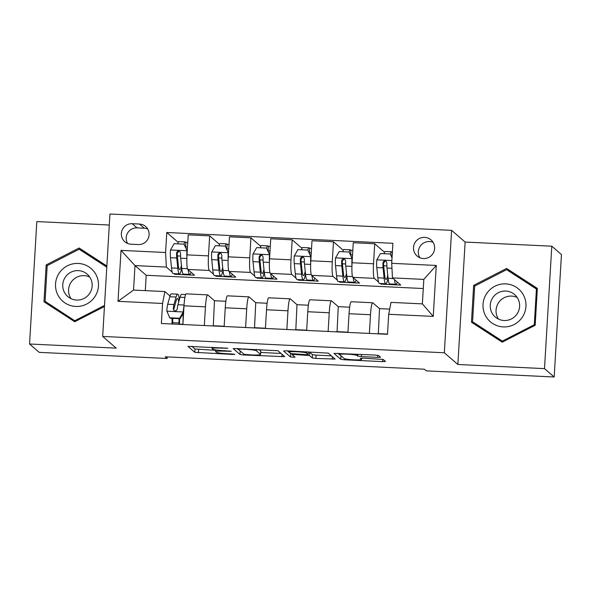 <?xml version="1.0" encoding="UTF-8"?>
<svg xmlns="http://www.w3.org/2000/svg" width="591" height="591" viewBox="0 0 591 591"><rect width="100%" height="100%" fill="white"/><g stroke="black" fill="none" stroke-linecap="round" stroke-linejoin="round"><path stroke-width="0.89" d="M227.786 348.225L187.945 346.378L194.794 352.325L232.839 354.452L234.863 354.356L232.315 353.994L227.86 353.78A10.461 0.983 -176.6 0 1 216.276 352.236L215.708 351.741A10.461 0.983 -176.6 0 1 215.634 351.615A10.461 0.983 -176.6 0 1 224.861 351.187L231.317 351.276L224.329 350.729A10.461 0.983 -176.6 0 1 212.745 349.178L212.176 348.69A10.461 0.983 -176.6 0 1 212.103 348.564A10.461 0.983 -176.6 0 1 221.33 348.136L227.786 348.225M424.7 237.36A10.653 10.527 -49.1 0 0 417.106 256.006A10.653 10.527 -49.1 0 0 433.86 251.855A10.653 10.527 -49.1 0 0 424.7 237.36M433.129 242.362A10.653 10.527 -49.1 0 0 419.846 257.713M377.708 357.363L380.589 357.23L378.654 355.531L375.034 355.051L333.915 353.359L340.763 359.306L344.383 359.786L382.621 361.618L385.502 361.485L383.167 359.439L363.184 358.176L360.303 358.309L361.47 359.343A8.739 0.82 -176.6 0 1 361.529 359.446A8.739 0.82 -176.6 0 1 353.285 359.779A8.739 0.82 -176.6 0 1 344.139 358.515L339.64 354.622A8.739 0.82 -176.6 0 1 339.581 354.519A8.739 0.82 -176.6 0 1 347.826 354.186A8.739 0.82 -176.6 0 1 356.971 355.45L357.725 356.1L361.345 356.58L377.708 357.363L377.826 355.317M457.862 364.484L544.51 368.629L554.173 376.992L561.45 254.566L551.787 246.203L465.132 242.059L451.605 230.35L444.329 352.775L457.862 364.484L465.132 242.059M109.291 225.038L36.827 221.573L29.55 343.999L116.205 348.143L102.671 336.434L444.329 352.775M29.55 343.999L39.213 352.362L167.127 358.478L167.223 356.905M554.173 376.992L426.259 370.875L424.331 369.198L165.199 356.809L167.127 358.478M277.881 350.714L233.142 348.535L239.998 354.489L243.618 354.969L284.736 356.661L277.881 350.714M286.413 350.81L328.264 353.123L335.119 359.069L315.875 358.427L312.255 357.939L309.485 355.546L295.005 354.541L292.124 354.674L295.049 357.237L290.499 356.994L283.554 350.988L286.413 350.81M130.995 244.216L138.257 244.563A10.32 10.202 -49.1 0 0 145.615 226.501A10.32 10.202 -49.1 0 0 139.476 224.048L132.214 223.701A10.32 10.202 -49.1 0 0 124.849 241.763A10.32 10.202 -49.1 0 0 130.995 244.216M451.605 230.35L109.948 214.008L102.671 336.434M423.289 288.534L146.199 275.28L134.992 265.581L133.536 290.07L164.896 291.57L162.562 303.464L161.373 323.484L387.497 334.299L388.686 314.279L391.013 302.378L422.373 303.877L423.828 279.395L392.468 277.896L400.779 285.084L380.973 284.138L381.01 283.554M162.562 303.464L118.001 301.336L121.029 250.377L165.591 252.505L166.352 267.08L172.247 272.185M178.231 242.399L166.78 232.492L165.591 252.505M166.78 232.492L392.897 243.307L391.707 263.32L436.276 265.455L433.247 316.407L388.686 314.279M544.51 368.629L551.787 246.203M146.199 275.28L145.29 290.632M173.946 273.655L174.663 274.276L194.469 275.221L187.783 269.437A13.32 1.618 92.7 0 1 187.022 254.861L188.211 234.841L209.665 235.868L208.475 255.888A13.32 1.618 92.7 0 0 209.236 270.456L213.514 274.158M166.352 267.08L134.992 265.581L121.029 250.377M384.542 252.261L374.716 243.758L373.527 263.778A13.32 1.618 92.7 0 0 374.288 278.354L378.565 282.055M380.257 283.517L380.973 284.138M374.716 243.758L353.263 242.738L352.073 262.751A13.32 1.618 92.7 0 0 352.834 277.327L359.52 283.111L339.714 282.166L339.751 281.582M343.282 250.289L333.457 241.785L332.268 261.806A13.32 1.618 92.7 0 0 333.029 276.381L337.298 280.082M338.998 281.545L339.714 282.166M333.457 241.785L311.996 240.759L310.807 260.779A13.32 1.618 92.7 0 0 311.568 275.354L318.254 281.139L298.448 280.193L298.485 279.609M302.016 248.316L292.19 239.813L291.001 259.833A13.32 1.618 92.7 0 0 291.762 274.409L296.039 278.11M297.731 279.573L298.448 280.193M292.19 239.813L270.737 238.786L269.548 258.806A13.32 1.618 92.7 0 0 270.309 273.382L276.994 279.166L257.188 278.221L257.225 277.637M260.757 246.344L250.931 237.841L249.742 257.861A13.32 1.618 92.7 0 0 250.503 272.436L254.773 276.13M256.472 277.6L257.188 278.221M250.931 237.841L229.471 236.814L228.281 256.834A13.32 1.618 92.7 0 0 229.042 271.409L235.728 277.194L215.922 276.248L215.959 275.665M215.205 275.628L215.922 276.248M170.031 296.01L164.896 291.57M213.277 325.966L214.467 300.73L207.781 294.946A13.32 1.618 92.7 0 0 207.633 294.879A13.32 1.618 92.7 0 0 205.446 306.84L204.338 325.538M214.467 300.73L225.865 301.277M254.536 327.939L255.733 302.703L249.047 296.918A13.32 1.618 92.7 0 0 248.892 296.852A13.32 1.618 92.7 0 0 246.713 308.812L245.605 327.51M255.733 302.703L267.132 303.249M295.803 329.911L296.992 304.675L290.307 298.891A13.32 1.618 92.7 0 0 290.159 298.824A13.32 1.618 92.7 0 0 287.972 310.792L286.864 329.483M296.992 304.675L308.391 305.222M337.062 331.883L338.259 306.655L331.573 300.863A13.32 1.618 92.7 0 0 331.418 300.797A13.32 1.618 92.7 0 0 329.239 312.765L328.131 331.455M338.259 306.655L349.658 307.194M378.329 333.856L379.525 308.628L372.832 302.836A13.32 1.618 92.7 0 0 372.685 302.769A13.32 1.618 92.7 0 0 370.498 314.737L369.39 333.427M379.525 308.628L389.698 309.115M174.663 274.276L174.7 273.685M186.771 249.801L187.288 249.823L187.192 250.776M219.49 244.371L209.665 235.868M172.011 323.994L172.047 318.313M207.633 294.879L186.172 293.853A13.32 1.618 92.7 0 0 183.993 305.813L182.885 324.511M171.722 323.742L172.675 323.787M179.501 324.112L182.892 324.274M228.037 251.773L228.547 251.796M248.892 296.852L227.439 295.825A13.32 1.618 92.7 0 0 225.252 307.793L224.144 326.483M212.989 325.715L224.159 326.247M290.159 298.824L268.698 297.798A13.32 1.618 92.7 0 0 266.519 309.765L265.411 328.456M254.248 327.687L265.425 328.219M269.304 253.746L269.814 253.768L269.718 254.728M331.418 300.797L309.965 299.77A13.32 1.618 92.7 0 0 307.778 311.738L306.67 330.428M295.515 329.66L306.685 330.192M310.563 255.718L311.073 255.748M372.685 302.769L351.224 301.742A13.32 1.618 92.7 0 0 349.045 313.71L347.936 332.401M336.774 331.632L347.951 332.164M351.83 257.691L352.339 257.72L352.243 258.673M378.041 333.605L387.511 334.063M392.468 277.896L391.707 263.32M133.536 290.07L118.001 301.336M436.276 265.455L423.828 279.395M433.247 316.407L422.373 303.877M147.691 228.983A10.32 10.202 -49.1 0 0 144.307 228.229L137.046 227.882A10.32 10.202 -49.1 0 0 127.604 243.462M106.853 266.009L79.113 248.006L46.164 264.923L43.978 301.787L74.732 321.748L104.452 306.5M537.359 288.408L506.598 268.454L473.65 285.364L471.463 322.235L502.217 342.189L535.173 325.279L537.359 288.408M106.838 266.349L80.738 249.417L80.007 249.794M45.677 301.853L45.618 302.858M47.184 265.802L46.164 264.923M80.738 249.417L79.113 248.006M537.337 288.748L508.223 269.858L507.484 270.235M473.162 322.294L473.103 323.299M474.669 286.251L473.65 285.364M508.223 269.858L506.598 268.454M191.839 346.289L194.993 349.015L215.708 350.315M260.69 352.465L281.035 353.44M237.043 348.454L240.626 351.327M240.123 349.03L238.121 349.155L244.113 354.341L251.345 354.903A10.461 0.983 -176.6 0 0 260.572 354.474A10.461 0.983 -176.6 0 0 260.505 354.349L256.405 350.803A10.461 0.983 -176.6 0 0 244.822 349.259L240.123 349.03L240.145 348.601M260.572 354.474L260.771 351.165A10.461 0.983 -176.6 0 0 260.697 351.039L260.505 354.349M258.917 349.495L260.697 351.039M331.418 355.848L316.067 355.117L315.875 358.427M308.362 351.948L309.677 352.236L312.447 354.63L316.067 355.117M287.425 350.862L290.691 353.684L292.168 353.95M306.611 353.056A8.739 0.82 -176.6 0 0 297.458 351.793A8.739 0.82 -176.6 0 0 289.213 352.125A8.739 0.82 -176.6 0 0 289.272 352.229L290.861 353.595L305.333 354.6L308.214 354.467L306.611 353.056L306.685 351.778M337.816 353.27L341.399 356.144M184.089 244.194A12.152 1.478 -87.3 0 1 185.072 241.896A12.152 1.478 -87.3 0 1 185.212 241.963L187.739 242.783M187.48 247.082L185.434 246.676M187.236 251.182L184.03 244.149L174.131 243.677L170.437 250.133A8.821 1.071 92.7 0 0 170.474 257.698L171.523 267.937A25.472 3.088 92.7 0 0 173.185 273.618L179.457 273.914A25.472 3.088 92.7 0 0 181.725 268.085M177.832 243.847A12.152 1.478 -87.3 0 1 178.8 241.601L185.072 241.896M186.941 250.924A8.821 1.071 92.7 0 0 186.896 257.477M188.145 269.747A25.472 3.088 92.7 0 0 189.689 274.409A25.472 3.088 92.7 0 0 191.056 272.266M184.03 244.149L187.251 250.916M189.689 274.409L183.417 274.106A25.472 3.088 -87.3 0 1 181.755 268.425L180.706 258.186A8.821 1.071 -87.3 0 1 180.565 253.147L179.856 251.507L178.452 251.027L177.248 251.537L176.606 252.955A8.821 1.071 92.7 0 0 176.746 258.001L177.795 268.233A25.472 3.088 92.7 0 0 179.457 273.914M181.437 265.3A21.143 2.563 -87.3 0 1 179.664 269.592A21.143 2.563 -87.3 0 1 178.283 264.879L177.234 254.64A4.492 0.547 -87.3 0 1 177.167 253.436L178.526 251.544M187.369 248.966A12.152 1.478 92.7 0 0 187.288 249.808L187.317 249.808M179.324 299.807A25.472 3.088 92.7 0 0 177.669 294.17L171.397 293.875A25.472 3.088 -87.3 0 0 169.809 296.748L167.704 304.247A8.821 1.071 -87.3 0 0 166.817 311.014L169.728 317.788L179.627 318.261L183.321 311.804A8.821 1.071 -87.3 0 1 183.978 306.042M172.808 318.35L172.698 322.642A12.152 1.478 92.7 0 0 172.668 324.023M169.728 317.788L170.23 318.224L180.129 318.697L179.627 318.261M183.587 312.654L180.129 318.697M177.669 294.17A25.472 3.088 92.7 0 0 176.081 297.044L173.976 304.55A8.821 1.071 92.7 0 0 173.289 308.871L173.917 310.445L175.313 310.918L176.532 310.415L177.248 309.063A8.821 1.071 -87.3 0 1 177.943 304.742L180.048 297.236A25.472 3.088 -87.3 0 1 181.629 294.362L185.611 294.554M183.373 316.222L183.114 316.207A21.143 2.563 92.7 0 0 183.158 313.4M179.612 318.675L179.524 322.206A7.823 0.946 92.7 0 0 179.509 324.348M183.114 316.207L182.929 323.129A12.152 1.478 92.7 0 0 182.907 324.023M178.94 324.319A12.152 1.478 -87.3 0 1 178.97 322.945L179.08 318.645M173.289 308.871L173.843 309.359A4.492 0.547 -87.3 0 1 174.042 308.384L176.148 300.878A21.143 2.563 -87.3 0 1 177.463 298.499A21.143 2.563 -87.3 0 1 178.696 302.031M225.356 246.174A12.152 1.478 -87.3 0 1 226.338 243.869A12.152 1.478 -87.3 0 1 226.471 243.935L228.998 244.755M228.747 249.055L226.7 248.648M228.503 253.155L225.297 246.122L215.39 245.649L211.696 252.106A8.821 1.071 92.7 0 0 211.733 259.671L212.79 269.91A25.472 3.088 92.7 0 0 214.452 275.591L220.724 275.886A25.472 3.088 92.7 0 0 222.984 270.057M219.091 245.826A12.152 1.478 -87.3 0 1 220.066 243.573L226.338 243.869M228.2 252.896A8.821 1.071 92.7 0 0 228.156 259.449M229.411 271.727A25.472 3.088 92.7 0 0 230.955 276.381A25.472 3.088 92.7 0 0 232.315 274.239M225.297 246.122L228.518 252.889M230.955 276.381L224.683 276.078A25.472 3.088 -87.3 0 1 223.021 270.397L221.965 260.158A8.821 1.071 -87.3 0 1 221.832 255.12L221.115 253.48L219.712 253L218.507 253.509L217.872 254.928A8.821 1.071 92.7 0 0 218.005 259.974L219.062 270.205A25.472 3.088 92.7 0 0 220.724 275.886M222.696 267.272A21.143 2.563 -87.3 0 1 220.931 271.565A21.143 2.563 -87.3 0 1 219.549 266.851L218.493 256.612A4.492 0.547 -87.3 0 1 218.426 255.408L219.793 253.517M228.636 250.946A12.152 1.478 92.7 0 0 228.547 251.781L228.458 252.749M266.615 248.146A12.152 1.478 -87.3 0 1 267.597 245.849A12.152 1.478 -87.3 0 1 267.738 245.908L270.264 246.728M270.006 251.027L267.959 250.628M269.762 255.127L266.556 248.094L256.657 247.622L252.963 254.078A8.821 1.071 92.7 0 0 253 261.643L254.049 271.882A25.472 3.088 92.7 0 0 255.711 277.563L261.983 277.859A25.472 3.088 92.7 0 0 264.251 272.03M260.358 247.799A12.152 1.478 -87.3 0 1 261.325 245.546L267.597 245.849M269.466 254.869A8.821 1.071 92.7 0 0 269.422 261.421M270.671 273.699A25.472 3.088 92.7 0 0 272.215 278.354A25.472 3.088 92.7 0 0 273.581 276.211M266.556 248.094L269.777 254.861M272.215 278.354L265.95 278.051A25.472 3.088 -87.3 0 1 264.28 272.37L263.231 262.138A8.821 1.071 -87.3 0 1 263.091 257.092L262.382 255.452L260.978 254.972L259.774 255.482L259.131 256.9A8.821 1.071 92.7 0 0 259.272 261.946L260.321 272.185A25.472 3.088 92.7 0 0 261.983 277.859M263.963 269.245A21.143 2.563 -87.3 0 1 262.19 273.537A21.143 2.563 -87.3 0 1 260.808 268.824L259.759 258.585A4.492 0.547 -87.3 0 1 259.693 257.38L261.052 255.489M269.895 252.918A12.152 1.478 92.7 0 0 269.814 253.753L269.843 253.753M307.881 250.119A12.152 1.478 -87.3 0 1 308.864 247.821A12.152 1.478 -87.3 0 1 308.997 247.88L311.523 248.7M311.272 253L309.226 252.601M311.029 257.1L307.822 250.067L297.916 249.594L294.222 256.051A8.821 1.071 92.7 0 0 294.259 263.616L295.315 273.855A25.472 3.088 92.7 0 0 296.978 279.536L303.249 279.839A25.472 3.088 92.7 0 0 305.51 274.002M301.617 249.771A12.152 1.478 -87.3 0 1 302.592 247.518L308.864 247.821M310.726 256.841A8.821 1.071 92.7 0 0 310.681 263.394M311.937 275.672A25.472 3.088 92.7 0 0 313.481 280.326A25.472 3.088 92.7 0 0 314.84 278.184M307.822 250.067L311.043 256.841M313.481 280.326L307.209 280.023A25.472 3.088 -87.3 0 1 305.547 274.342L304.491 264.111A8.821 1.071 -87.3 0 1 304.358 259.065L303.641 257.425L302.237 256.945L301.033 257.454L300.398 258.873A8.821 1.071 92.7 0 0 300.531 263.918L301.587 274.158A25.472 3.088 92.7 0 0 303.249 279.839M305.222 271.217A21.143 2.563 -87.3 0 1 303.456 275.509A21.143 2.563 -87.3 0 1 302.075 270.796L301.018 260.557A4.492 0.547 -87.3 0 1 300.952 259.36L302.319 257.462M311.161 254.891A12.152 1.478 92.7 0 0 311.073 255.726L310.984 256.701M349.141 252.091A12.152 1.478 -87.3 0 1 350.123 249.794A12.152 1.478 -87.3 0 1 350.264 249.853L352.79 250.673M352.531 254.972L350.485 254.573M352.288 259.072L349.082 252.039L339.182 251.567L335.489 258.023A8.821 1.071 92.7 0 0 335.525 265.595L336.575 275.827A25.472 3.088 92.7 0 0 338.237 281.508L344.509 281.811A25.472 3.088 92.7 0 0 346.777 275.982M342.883 251.744A12.152 1.478 -87.3 0 1 343.851 249.491L350.123 249.794M351.992 258.814A8.821 1.071 92.7 0 0 351.948 265.366M353.196 277.644A25.472 3.088 92.7 0 0 354.748 282.299A25.472 3.088 92.7 0 0 356.107 280.156M349.082 252.039L352.302 258.814M354.748 282.299L348.476 281.996A25.472 3.088 -87.3 0 1 346.806 276.315L345.757 266.083A8.821 1.071 -87.3 0 1 345.617 261.037L344.908 259.397L343.504 258.917L342.3 259.427L341.657 260.853A8.821 1.071 92.7 0 0 341.797 265.891L342.846 276.13A25.472 3.088 92.7 0 0 344.509 281.811M346.489 273.19A21.143 2.563 -87.3 0 1 344.716 277.489A21.143 2.563 -87.3 0 1 343.334 272.769L342.285 262.537A4.492 0.547 -87.3 0 1 342.219 261.333L343.578 259.434M352.421 256.863A12.152 1.478 92.7 0 0 352.339 257.698L352.369 257.706M96.222 275.081A21.638 21.387 -49.1 0 0 67.381 265.81A21.638 21.387 -49.1 0 0 57.785 294.813A21.638 21.387 -49.1 0 0 86.626 304.084A21.638 21.387 -49.1 0 0 96.222 275.081M90.622 278.59A14.819 14.642 -49.1 0 0 68.46 273.781A14.819 14.642 -49.1 0 0 67.766 296.549A14.819 14.642 -49.1 0 0 90.622 278.59M71.009 298.662A14.819 14.642 130.9 0 1 89.721 277.039M75.456 321.378L45.079 301.329L47.199 265.61L79.128 249.225L106.786 267.169M75.611 321.297L45.079 301.329M104.511 305.458L74.88 320.669M503.207 326.897A21.638 21.387 -49.1 0 0 525.946 306.419A21.638 21.387 -49.1 0 0 505.763 283.879A21.638 21.387 -49.1 0 0 483.032 304.365A21.638 21.387 -49.1 0 0 503.207 326.897M504.071 320.507A14.819 14.642 -49.1 0 0 514.635 294.584A14.819 14.642 -49.1 0 0 491.328 300.354A14.819 14.642 -49.1 0 0 504.071 320.507M498.494 319.11A14.819 14.642 130.9 0 1 517.199 297.487M502.941 341.82L472.564 321.777L474.684 286.051L506.613 269.666L536.414 289.006L534.294 324.725L502.365 341.11L472.564 321.777M537.278 289.753L536.414 289.006M535.018 325.36L534.294 324.725M503.096 341.746L502.365 341.11M390.407 254.064A12.152 1.478 -87.3 0 1 391.39 251.766A12.152 1.478 -87.3 0 1 391.523 251.825L392.358 252.446M392.032 257.935L390.348 254.012L380.441 253.539L376.748 260.003A8.821 1.071 92.7 0 0 376.785 267.568L377.841 277.8A25.472 3.088 92.7 0 0 379.503 283.481L385.775 283.783A25.472 3.088 92.7 0 0 388.036 277.955M384.143 253.716A12.152 1.478 -87.3 0 1 385.118 251.463L391.39 251.766M394.463 279.617A25.472 3.088 92.7 0 0 396.007 284.271A25.472 3.088 92.7 0 0 397.366 282.129M390.348 254.012L392.069 257.292M396.007 284.271L389.735 283.968A25.472 3.088 -87.3 0 1 388.073 278.295L387.016 268.055A8.821 1.071 -87.3 0 1 386.883 263.01L386.167 261.37L384.763 260.897L383.559 261.399L382.924 262.825A8.821 1.071 92.7 0 0 383.057 267.863L384.113 278.102A25.472 3.088 92.7 0 0 385.775 283.783M387.748 275.162A21.143 2.563 -87.3 0 1 385.982 279.462A21.143 2.563 -87.3 0 1 384.601 274.741L383.544 264.509A4.492 0.547 -87.3 0 1 383.478 263.305L384.844 261.407M374.288 278.354L352.834 277.327M333.029 276.381L311.568 275.354M291.762 274.409L270.309 273.382M250.503 272.436L229.042 271.409M209.236 270.456L187.783 269.437M205.446 306.84L183.993 305.813M208.475 255.888L187.022 254.861M249.742 257.861L228.281 256.834M246.713 308.812L225.252 307.793M291.001 259.833L269.548 258.806M287.972 310.792L266.519 309.765M332.268 261.806L310.807 260.779M329.239 312.765L307.778 311.738M373.527 263.778L352.073 262.751M370.498 314.737L349.045 313.71M137.046 227.882L132.214 223.701M144.307 228.229L139.476 224.048M221.352 347.7L221.33 348.136M229.338 350.973L229.315 351.401M224.883 350.751L224.861 351.187M232.869 354.024L232.839 354.452M198.613 349.495L198.413 352.805M194.993 349.015L194.794 352.325M225.814 347.922L225.784 348.35M282.003 354.275L281.848 356.794M243.677 353.965L243.618 354.969M240.19 351.18L239.998 354.489M256.487 349.377L256.405 350.803M244.844 348.823L244.822 349.259M332.386 356.691L332.238 359.21M312.447 354.63L312.255 357.939M309.677 352.236L309.485 355.546M305.887 354.622L305.865 355.058M295.035 354.112L295.005 354.541M290.691 353.684L290.499 356.994M308.214 354.467L308.369 351.859L308.192 354.43M361.47 354.401L361.345 356.58M357.836 354.231L357.725 356.1M357.053 354.186L356.971 355.45M361.544 358.139L361.47 359.343M382.761 359.298L382.621 361.618M344.45 358.671L344.383 359.786M340.963 355.996L340.763 359.306M185.581 246.802L185.833 242.502M186.867 250.754L170.526 249.971M177.795 268.233L171.523 267.937M177.366 255.903L180.573 256.058M187.288 249.764L186.749 249.734M187.421 268.698L181.755 268.425M176.746 258.001L170.474 257.698M186.867 258.481L180.706 258.186M177.167 253.436L176.606 252.955M166.891 311.184L183.232 311.967M180.048 297.236L184.887 297.465M178.97 322.945L172.698 322.642M169.809 296.748L176.081 297.044M177.943 304.742L184.045 305.03M167.704 304.247L173.976 304.55M226.841 248.774L227.099 244.475M228.133 252.726L211.792 251.943M219.062 270.205L212.79 269.91M218.626 257.883L221.839 258.031M228.554 251.736L228.008 251.707M228.687 270.671L223.021 270.397M218.005 259.974L211.733 259.671M228.126 260.454L221.965 260.158M218.426 255.408L217.872 254.928M268.107 250.754L268.358 246.447M269.393 254.699L253.051 253.916M260.321 272.185L254.049 271.882M259.892 259.855L263.098 260.01M269.814 253.709L269.274 253.679M269.947 272.643L264.28 272.37M259.272 261.946L253 261.643M269.393 262.426L263.231 262.138M259.693 257.38L259.131 256.9M309.366 252.726L309.625 248.419M310.659 256.671L294.318 255.888M301.587 274.158L295.315 273.855M301.151 261.828L304.365 261.983M311.08 255.681L310.534 255.659M311.213 274.616L305.547 274.342M300.531 263.918L294.259 263.616M310.652 264.406L304.491 264.111M300.952 259.36L300.398 258.873M350.633 254.699L350.884 250.399M351.918 258.644L335.577 257.868M342.846 276.13L336.575 275.827M342.418 263.8L345.624 263.955M352.339 257.654L351.8 257.632M352.472 276.588L346.806 276.315M341.797 265.891L335.525 265.595M351.918 266.378L345.757 266.083M342.219 261.333L341.657 260.853M391.892 256.671L392.151 252.372M391.877 260.557L376.844 259.841M384.113 278.102L377.841 277.8M383.677 265.773L386.891 265.928M393.214 278.538L388.073 278.295M383.057 267.863L376.785 267.568M391.973 268.292L387.016 268.055M383.478 263.305L382.924 262.825M212.184 347.264L212.103 348.564M215.73 349.938L215.634 351.615M238.143 348.505L238.107 349.126M292.176 353.891L292.124 354.674M289.287 350.951L289.213 352.125M339.648 353.359L339.581 354.519M361.611 358.139L361.529 359.446"/></g></svg>
